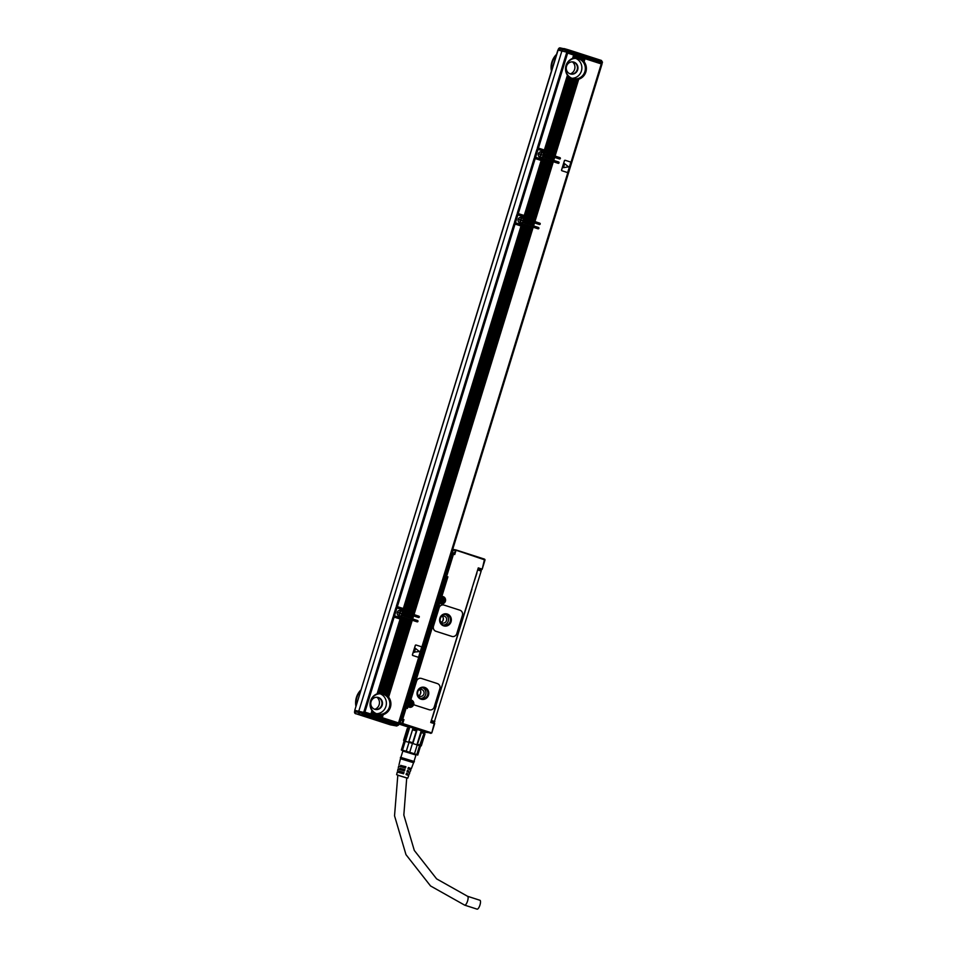 <?xml version="1.0" encoding="UTF-8"?>
<svg xmlns="http://www.w3.org/2000/svg" width="957" height="957" viewBox="0 0 957 957"><rect width="100%" height="100%" fill="white"/><g stroke="black" fill="none" stroke-linecap="round" stroke-linejoin="round"><path stroke-width="1.44" d="M566.113 51.941L566.688 49.309L567.525 49.561A1.376 0.61 106 0 0 567.501 49.561L601.391 60.435L602.432 62.181L602.037 63.473L600.529 63.222M602.037 63.485L567.549 52.36L557.883 50.063L354.748 710.357L558.098 50.075M566.759 52.838L566.412 52.037M566.963 52.204L591.366 60.076L591.187 60.674M600.362 63.629L598.639 62.576M568.697 49.896L601.427 60.447L602.037 62.026L568.458 51.2L568.697 49.896L567.549 52.36M354.963 710.369L398.495 723.624L396.641 725.968L398.531 725.095L364.521 714.113L364.916 712.798M388.255 720.322L388.446 719.712L363.887 711.781L398.531 722.906L601.259 63.916L585.026 58.688L584.093 61.727A10.97 10.407 -79.7 0 1 578.71 79.24L555.06 156.099L559.893 157.654A0.682 0.646 -79.7 0 1 559.57 158.982A0.682 0.646 -79.7 0 1 559.498 158.958L554.665 157.403L553.732 160.417L558.565 161.972A0.682 0.646 -79.7 0 1 558.242 163.312A0.682 0.646 -79.7 0 1 558.158 163.288L553.325 161.733L534.915 221.605L539.748 223.16A0.682 0.646 -79.7 0 1 539.425 224.488A0.682 0.646 -79.7 0 1 539.341 224.464L534.508 222.909L533.587 225.924L538.42 227.479A0.682 0.646 -79.7 0 1 538.097 228.807A0.682 0.646 -79.7 0 1 538.013 228.795L533.181 227.24L413.998 614.633L418.831 616.188A0.682 0.646 -79.7 0 1 418.508 617.516A0.682 0.646 -79.7 0 1 418.436 617.492L413.591 615.937L412.67 618.952L417.503 620.507A0.682 0.646 -79.7 0 1 417.18 621.847A0.682 0.646 -79.7 0 1 417.096 621.823L412.264 620.268L388.626 697.127A10.97 10.407 -79.7 0 1 383.231 714.628L382.298 717.666M400.505 619.143A2.058 1.95 100.3 0 0 402.526 617.696L403.591 617.468L380.85 693.167A10.97 10.407 -79.7 0 1 381.783 693.227L382.31 693.299A10.97 10.407 -79.7 0 1 383.195 693.49L383.697 693.646A10.97 10.407 -79.7 0 1 384.558 693.957L407.682 618.784L406.809 618.509L383.697 693.646M416.941 621.775A0.682 0.646 100.3 0 0 417.073 620.435L412.67 618.952M402.682 615.77L403.579 612.647A0.682 0.646 -79.7 0 1 403.387 611.93L403.734 610.817A0.682 0.646 -79.7 0 0 403.435 610.016L402.586 612.767A2.883 2.727 -79.7 0 1 401.868 615.112L400.469 617.744A0.682 0.646 100.3 0 0 400.624 617.779M400.469 617.744L393.506 615.495L400.528 617.708M418.269 617.444A0.682 0.646 100.3 0 0 418.4 616.105L404.548 611.14A2.058 1.95 100.3 0 0 403.292 608.58L396.33 606.319L403.447 608.58L521.027 225.984L515.057 224.058L397.37 606.606M524.005 224.285L523.862 224.739A2.058 1.95 -79.7 0 1 523.132 225.792L522.486 226.127A2.058 1.95 -79.7 0 1 521.529 226.139L521.362 226.103A2.058 1.95 100.3 0 0 523.443 224.656L524.508 224.44L405.325 611.834L404.404 611.595M537.846 228.735A0.682 0.646 100.3 0 0 537.99 227.407L533.587 225.924M524.34 216.988L523.503 219.727L524.34 216.988A0.682 0.646 -79.7 0 1 524.639 217.789L524.304 218.902A0.682 0.646 -79.7 0 0 524.484 219.62L523.527 222.742A0.682 0.646 -79.7 0 0 522.965 223.22L522.63 224.345A0.682 0.646 -79.7 0 1 521.936 224.823L521.374 224.716A0.682 0.646 100.3 0 0 521.541 224.751M521.374 224.716L514.423 222.467L521.541 224.716L522.055 222.67A2.883 2.727 -79.7 0 1 518.096 220.732A2.883 2.727 -79.7 0 1 523.24 218.818L523.85 216.82L517.869 214.894L515.452 222.754M539.174 224.417A0.682 0.646 100.3 0 0 539.317 223.077L525.453 218.112A2.058 1.95 100.3 0 0 524.197 215.552L517.247 213.291L524.364 215.54L541.183 160.477L535.202 158.551L518.275 213.578M544.162 158.778L544.019 159.233A2.058 1.95 -79.7 0 1 543.289 160.298L542.643 160.62A2.058 1.95 -79.7 0 1 541.686 160.632L541.518 160.597A2.058 1.95 100.3 0 0 543.588 159.161L544.653 158.934L526.242 218.806L525.309 218.567M558.003 163.228A0.682 0.646 100.3 0 0 558.134 161.9L553.732 160.417M543.755 157.235L544.641 154.113A0.682 0.646 -79.7 0 1 544.449 153.395L544.796 152.283A0.682 0.646 -79.7 0 0 544.497 151.481L543.648 154.233A2.883 2.727 -79.7 0 1 542.93 156.577L541.53 159.209A0.682 0.646 100.3 0 0 541.686 159.245L534.796 157.008L537.2 149.184M541.53 159.209L534.796 157.008M559.331 158.91A0.682 0.646 100.3 0 0 559.474 157.57L545.61 152.606A2.058 1.95 100.3 0 0 544.354 150.046L537.391 147.785L544.509 150.046L567.489 75.364L544.354 150.046M598.388 62.528L591.33 60.219M570.228 73.904A6.855 6.508 100.3 0 0 572.406 61.87M363.277 712.319L362.571 713.551L363.014 712.247L355.119 710.429L354.533 711.733C354.461 713.144 355.119 713.85 356.506 713.862A1.376 0.634 -71.7 0 0 356.506 713.862A1.376 0.634 -71.7 0 0 356.542 713.862L357.511 714.221M398.507 725.071L398.495 723.624M556.316 55.171A17.561 16.652 100.3 0 0 551.722 70.088M360.837 690.571A17.561 16.652 100.3 0 0 356.255 705.476M537.619 147.845L566.831 52.862L567.645 53.09L538.432 148.072M573.626 55.016L572.585 58.425L573.733 55.063L567.645 53.09M573.733 55.063L573.195 58.21A10.97 10.407 -79.7 0 1 574.224 57.958L574.798 57.863A10.97 10.407 -79.7 0 1 575.779 57.779L576.317 57.767A10.97 10.407 -79.7 0 1 577.262 57.827L577.777 57.898A10.97 10.407 -79.7 0 1 578.674 58.102L579.176 58.245A10.97 10.407 -79.7 0 1 580.026 58.568L580.444 57.217L579.571 56.93L579.176 58.245M574.356 57.91L575.097 55.494L574.128 55.183M575.097 55.494L574.798 57.863M575.899 57.755L576.461 55.937L575.492 55.614M576.461 55.937L576.317 57.767M577.37 57.839L577.825 56.379L576.856 56.056M577.825 56.379L577.777 57.898M578.782 58.126L579.188 56.81L578.219 56.499M580.444 57.217L580.504 58.784A10.97 10.407 -79.7 0 1 581.318 59.226L581.808 57.647L580.935 57.372M581.808 57.647L581.772 59.525A10.97 10.407 -79.7 0 1 582.55 60.112L583.172 58.09L582.299 57.815M583.172 58.09L582.98 60.494A10.97 10.407 -79.7 0 1 583.698 61.248L584.536 58.533L583.662 58.245M395.157 722.547L391.437 720.908L399.189 723.157L601.977 64.179L601.259 63.916M545.681 150.739L568.506 76.536L545.681 150.739A2.058 1.95 -79.7 0 0 544.904 150.165M546.028 151.385A2.058 1.95 -79.7 0 1 546.028 152.677L545.466 153.06M555.06 156.099L553.481 155.596L576.533 79.646A10.97 10.407 -79.7 0 1 575.576 79.682L552.333 155.213L553.481 155.596M575.576 79.682L552.333 155.213M551.842 155.058L550.754 154.723L573.602 79.443A10.97 10.407 -79.7 0 1 572.729 79.204L549.605 154.34L550.754 154.723M568.925 76.955A10.97 10.407 -79.7 0 0 569.678 77.601L570.121 77.924A10.97 10.407 -79.7 0 0 570.922 78.426L571.389 78.665A10.97 10.407 -79.7 0 0 572.238 79.036L549.605 154.34M549.115 154.185L548.038 153.838L571.185 78.582M570.922 78.426L548.038 153.838M547.751 153.742L546.674 153.395L569.917 77.816M569.678 77.601L546.674 153.395M545.334 157.726L546.268 154.711L545.059 157.63M546.268 154.711L547.344 155.046L546.423 158.061M546.698 158.156L547.344 155.046M547.631 155.154L548.708 155.489L547.787 158.503M548.062 158.599L548.708 155.489M548.995 155.584L550.072 155.931L549.151 158.946M549.426 159.041L550.072 155.931M550.359 156.027L551.435 156.374L550.514 159.376M550.789 159.484L551.435 156.374M551.722 156.47L552.799 156.804L551.878 159.819M552.153 159.915L552.799 156.804M553.086 156.9L554.163 157.247L553.242 160.262M553.517 160.357L554.163 157.247M543.971 157.283L544.724 154.209M544.904 154.268L545.98 154.615M544.497 151.481L538.025 149.388L535.609 157.247M537.212 149.148L538.025 149.388M544.641 154.113L543.684 157.235A0.682 0.646 -79.7 0 0 543.121 157.726L542.775 158.838A0.682 0.646 -79.7 0 1 542.081 159.317L542.93 156.577M544.94 159.029L546.016 159.376L527.594 219.249L526.517 218.902L544.653 158.934M527.594 219.249L546.016 159.376M546.303 159.472L547.38 159.819L528.958 219.679L527.881 219.344M528.958 219.679L547.38 159.819M547.667 159.915L548.744 160.25L530.322 220.122L529.245 219.787M530.322 220.122L548.744 160.25M549.031 160.345L550.108 160.692L531.685 220.565L530.609 220.218M531.685 220.565L550.108 160.692M550.395 160.788L551.471 161.135L533.049 221.007L531.972 220.66M533.049 221.007L551.471 161.135M551.746 161.231L552.835 161.566L534.413 221.438L533.336 221.103M534.413 221.438L552.835 161.566M517.462 213.351L534.173 158.264L535.202 158.551M541.686 160.632L524.364 215.54M543.289 160.298L525.525 216.246A2.058 1.95 -79.7 0 0 524.747 215.672M525.872 216.892A2.058 1.95 -79.7 0 1 525.883 218.184L525.74 218.651M525.19 223.232L526.111 220.218L524.903 223.125M526.111 220.218L527.199 220.553L526.266 223.567M526.553 223.663L527.199 220.553M527.474 220.648L528.563 220.995L527.63 224.01M527.917 224.105L528.563 220.995M528.838 221.091L529.927 221.438L528.994 224.452M529.281 224.548L529.927 221.438M530.202 221.534L531.291 221.868L530.357 224.883M530.645 224.979L531.291 221.868M531.566 221.976L532.654 222.311L531.721 225.326M532.008 225.421L532.654 222.311M532.929 222.407L534.018 222.754L533.085 225.768M533.372 225.864L534.018 222.754M523.826 222.79L524.484 219.62M524.747 219.775L525.836 220.122M514.639 222.514L516.84 214.607L517.869 214.894M523.503 219.727A2.883 2.727 -79.7 0 1 522.773 222.072L521.541 224.716M524.58 219.715L523.599 222.73M524.783 224.536L525.872 224.883L406.689 612.277L405.601 611.93L524.508 224.44M406.689 612.277L525.872 224.883M526.147 224.979L527.235 225.314L408.053 612.719L406.964 612.372M408.053 612.719L527.235 225.314M527.51 225.421L528.599 225.756L409.417 613.15L408.328 612.815M409.417 613.15L528.599 225.756M528.874 225.852L529.963 226.199L410.78 613.593L409.692 613.258M410.78 613.593L529.963 226.199M530.238 226.295L531.314 226.642L412.144 614.035L411.055 613.688M412.144 614.035L531.314 226.642M531.602 226.737L532.678 227.072L413.508 614.466L412.419 614.131M413.508 614.466L532.678 227.072M396.557 606.379L514.232 223.854M514.244 223.83L515.057 224.058M523.132 225.792L404.62 609.274A2.058 1.95 -79.7 0 0 403.842 608.7L403.675 608.652M404.967 609.92A2.058 1.95 -79.7 0 1 404.967 611.224L404.835 611.679M404.273 616.26L405.206 613.246L403.998 616.164M405.206 613.246L406.282 613.581L405.361 616.595M405.636 616.691L406.282 613.581M406.569 613.688L407.646 614.023L406.725 617.038M407 617.133L407.646 614.023M407.933 614.119L409.01 614.466L408.089 617.48M408.364 617.576L409.01 614.466M409.297 614.561L410.374 614.908L409.452 617.911M409.728 618.019L410.374 614.908M410.661 615.004L411.737 615.339L410.816 618.354M411.091 618.449L411.737 615.339M412.012 615.435L413.101 615.782L412.18 618.796M412.455 618.892L413.101 615.782M402.909 615.818L403.663 612.743M403.842 612.803L404.919 613.15M403.435 610.016L396.964 607.922L394.547 615.782M393.734 615.542L395.923 607.635L396.964 607.922M403.579 612.647L402.61 615.77A0.682 0.646 -79.7 0 0 402.06 616.26L401.713 617.373A0.682 0.646 -79.7 0 1 401.019 617.851L401.868 615.112M380.623 693.155L403.878 617.564L404.955 617.911L381.783 693.227M382.082 693.263L404.955 617.911M405.23 618.007L406.318 618.354L383.195 693.49M383.482 693.586L406.318 618.354M407.957 618.88L385.037 694.184L407.682 618.784M408.172 618.952L409.046 619.227L385.946 694.71L409.046 619.227M409.321 619.323L386.305 694.926L409.153 619.263M409.536 619.382L410.409 619.669L387.154 695.619L410.409 619.669M410.685 619.765L387.501 695.895L410.517 619.705M410.9 619.825L411.773 620.1L388.303 696.78L411.773 620.1M388.626 697.127L411.881 620.148M403.1 617.313L402.957 617.767A2.058 1.95 -79.7 0 1 402.215 618.832L401.581 619.155A2.058 1.95 -79.7 0 1 400.612 619.167L394.14 617.086L364.916 712.068M364.103 711.841L393.315 616.882M393.327 616.858L394.14 617.086M399.189 723.157L398.531 722.906M388.386 719.891L389.2 720.621M390.169 721.183L389.655 720.645A0.682 0.646 100.3 0 1 389.69 720.334L389.284 720.178M391.437 720.908L389.714 720.346L390.037 721.135M556.567 54.334A17.561 16.652 100.3 0 0 551.435 71.033M361.1 689.734A17.561 16.652 100.3 0 0 355.956 706.433M567.07 172.404A0.682 0.646 -79.7 0 1 566.951 172.38L567.034 172.392A0.682 0.646 100.3 0 0 567.848 171.937L570.671 162.774A0.682 0.646 100.3 0 0 570.252 161.912L565.3 160.321A0.682 0.646 100.3 0 0 564.474 160.776L561.651 169.939A0.682 0.646 100.3 0 0 562.07 170.801L567.106 172.416M565.18 160.286A0.682 0.646 -79.7 0 0 564.391 160.752L561.568 169.927A0.682 0.646 -79.7 0 0 561.986 170.777L566.951 172.38M417.946 657.148A0.682 0.646 -79.7 0 1 417.826 657.112L417.91 657.136A0.682 0.646 100.3 0 0 418.723 656.681L421.547 647.506A0.682 0.646 100.3 0 0 421.128 646.645L416.175 645.054A0.682 0.646 100.3 0 0 415.35 645.508L412.527 654.684A0.682 0.646 100.3 0 0 412.945 655.533L417.982 657.148M416.056 645.03A0.682 0.646 -79.7 0 0 415.266 645.497L412.443 654.66A0.682 0.646 -79.7 0 0 412.862 655.521L417.826 657.112M579.081 56.774L578.674 58.102M577.717 56.331L577.262 57.827M576.353 55.901L575.779 57.779M574.99 55.458L574.224 57.958M544.413 149.998L567.417 75.196A10.97 10.407 -79.7 0 1 572.585 58.425M568.506 76.536A10.97 10.407 -79.7 0 1 567.8 75.723M578.71 79.24L554.57 155.931M570.121 77.924L546.89 153.467M571.389 78.665L548.253 153.898M573.602 79.443L550.478 154.615M575.037 79.658A10.97 10.407 -79.7 0 1 574.116 79.551L550.969 154.783M576.533 79.646L553.206 155.501M578.112 79.395A10.97 10.407 -79.7 0 1 577.107 79.587L553.696 155.656M545.119 154.328L544.186 157.343M553.302 156.972L552.368 159.975M551.938 156.529L551.005 159.544M550.574 156.087L549.641 159.101M549.21 155.644L548.277 158.659M547.847 155.213L546.914 158.228M546.483 154.771L545.55 157.785M543.648 154.233L543.385 153.311A2.883 2.727 -79.7 0 0 538.253 155.225A2.883 2.727 -79.7 0 0 540.418 157.474A2.883 2.727 100.3 0 0 543.54 154.041A2.883 2.727 100.3 0 0 541.411 151.804M542.368 157.02L541.59 159.173M542.2 157.163A2.883 2.727 -79.7 0 1 540.418 157.474M544.007 151.314L543.385 153.311M545.155 159.089L526.733 218.962M551.962 161.29L533.551 221.163M550.61 160.848L532.188 220.72M549.246 160.417L530.824 220.289M547.883 159.975L529.46 219.847M546.519 159.532L528.097 219.404M542.643 160.62L525.525 216.246M541.183 160.477L524.257 215.504M524.962 219.835L524.041 222.849M533.145 222.467L532.224 225.481M531.781 222.036L530.86 225.051M530.417 221.593L529.496 224.608M529.054 221.151L528.132 224.165M527.69 220.72L526.769 223.735M526.326 220.277L525.405 223.292M522.055 222.67L521.433 224.68M524.998 224.596L405.816 612.002M531.817 226.797L412.634 614.191M530.453 226.354L411.271 613.748M529.089 225.912L409.907 613.317M527.726 225.481L408.543 612.875M526.362 225.039L407.18 612.432M521.529 226.139L403.842 608.7M522.486 226.127L404.62 609.274M521.027 225.984L403.34 608.532M404.057 612.863L403.124 615.877M412.24 615.507L411.307 618.521M410.876 615.064L409.943 618.078M409.512 614.621L408.579 617.636M408.149 614.179L407.215 617.193M406.785 613.748L405.852 616.763M405.421 613.305L404.488 616.32M402.586 612.767L402.323 611.846A2.883 2.727 -79.7 0 0 397.179 613.76A2.739 2.596 100.3 0 0 399.272 615.853L399.296 615.865A2.739 2.596 100.3 0 0 402.347 612.6A2.739 2.596 100.3 0 0 397.239 612.456M401.139 615.698A2.883 2.727 -79.7 0 1 397.179 613.76A2.739 2.596 100.3 0 1 397.155 612.935M402.945 609.848L402.323 611.846M404.093 617.624L380.85 693.167M402.215 618.832L379.319 693.263A10.97 10.407 -79.7 0 1 380.3 693.167M387.501 695.895A10.97 10.407 -79.7 0 1 388.231 696.648M386.305 694.926A10.97 10.407 -79.7 0 1 387.071 695.512M385.037 694.184A10.97 10.407 -79.7 0 1 385.85 694.626M405.445 618.066L382.31 693.299M400.612 619.167L377.716 693.61A10.97 10.407 -79.7 0 1 378.745 693.358L379.319 693.263M401.581 619.155L378.745 693.358M370.897 713.994L371.95 710.596A10.97 10.407 -79.7 0 1 377.106 693.825L377.716 693.61M400.122 619.012L377.106 693.825M383.231 714.628L381.807 717.511M382.644 714.795A10.97 10.407 -79.7 0 1 381.628 714.987L380.934 717.236M381.628 714.987L380.443 717.068M381.065 715.046A10.97 10.407 -79.7 0 1 380.096 715.082L379.57 716.793M380.096 715.082L379.08 716.637M379.57 715.058A10.97 10.407 -79.7 0 1 378.649 714.939L378.206 716.35M377.991 716.291L378.649 714.939L377.716 716.195M378.135 714.843A10.97 10.407 -79.7 0 1 377.249 714.604L376.843 715.908M376.352 715.752L377.249 714.604M376.759 714.436A10.97 10.407 -79.7 0 1 375.922 714.066L375.491 715.477M374.988 715.31L375.922 714.066M375.455 713.814A10.97 10.407 -79.7 0 1 374.654 713.324L374.127 715.035M373.625 714.879L374.654 713.324M374.199 713.001A10.97 10.407 -79.7 0 1 373.445 712.355L372.763 714.592M372.261 714.436L373.445 712.355M373.027 711.936A10.97 10.407 -79.7 0 1 372.333 711.123L371.4 714.161M404.823 705.022L408.651 706.122A2.739 2.596 100.3 0 0 409.189 706.23M443.725 578.554L446.118 579.176L440.675 596.857L442.529 597.455A2.739 2.596 100.3 0 1 441.237 602.778A2.739 2.596 100.3 0 1 440.914 602.695L439.06 602.097L408.83 700.357L410.697 700.955A2.739 2.596 100.3 0 1 409.393 706.278A2.739 2.596 100.3 0 1 409.082 706.194L404.835 704.974M443.94 578.602L444.311 577.382L446.644 577.884L447.888 576.82L441.919 596.211L440.998 596.235L443.151 596.606A3.708 3.517 -79.7 0 1 445.412 601.223A3.708 3.517 -79.7 0 1 440.986 603.676L439.478 602.503L440.986 603.676M480.534 569.475L481.754 569.008L478.285 567.884L430.722 722.487L434.191 723.6L431.774 732.93L424.824 732.272M438.856 602.754L439.742 603.281L438.988 602.778L409.165 699.723L410.9 700.715L411.319 700.105A3.708 3.517 -79.7 0 1 411.761 700.285A1.376 1.304 -79.7 0 1 411.091 698.634L416.462 681.169A4.115 3.9 -79.7 0 1 420.913 678.322A4.115 3.9 -79.7 0 1 420.96 678.322M429.753 709.879L429.669 709.867A4.115 3.9 -79.7 0 1 429.191 709.747L429.274 709.759A4.115 3.9 100.3 0 0 434.203 707.032L439.849 688.693A4.115 3.9 100.3 0 0 437.337 683.561L421.475 678.453A4.115 3.9 100.3 0 0 416.546 681.181L411.175 698.658A1.376 1.304 100.3 0 0 411.845 700.297A3.708 3.517 100.3 0 1 413.831 703.742A1.376 1.304 100.3 0 0 414.728 705.082L429.274 709.759M411.845 700.297L411.761 700.285A3.708 3.517 -79.7 0 1 413.747 703.718A1.376 1.304 -79.7 0 0 414.644 705.058L429.191 709.747M451.764 636.381L435.902 631.273A4.115 3.9 -79.7 0 1 433.389 626.141L439.036 607.803A4.115 3.9 -79.7 0 1 443.486 604.956A4.115 3.9 -79.7 0 1 443.522 604.956L443.57 604.968A4.115 3.9 100.3 0 0 439.119 607.815L433.473 626.165A4.115 3.9 100.3 0 0 435.985 631.285L451.848 636.393A4.115 3.9 100.3 0 0 452.326 636.513A4.115 3.9 -79.7 0 1 451.764 636.381L451.848 636.393M400.229 719.951L402.718 720.693L403.95 719.616L402.741 723.552L399.99 722.966L400.205 723.779L424.908 732.021M400.66 720.322L400.205 723.779L402.096 723.863M390.384 724.832L357.643 714.281L390.384 724.832L396.641 725.968L398.531 725.095L398.937 723.779L408.388 726.937M397.849 723.408L396.88 722.403M405.098 725.92L401.665 724.844L405.05 725.813M408.125 726.231L410.469 726.877L408.125 726.231M407.742 726.172L408.472 726.638M408.555 726.459L408.041 728.05L409.452 728.289L407.239 728.48L403.615 740.275L404.883 740.503L408.507 728.72M404.045 741.208L405.421 741.388L404.883 740.503M419.704 745.814L420.53 746.233L419.513 745.742L423.951 733.481L420.924 731.722L416.893 744.821L412.85 743.517L416.881 730.418L416.355 730.945L412.539 729.796L412.682 729.162L416.881 730.418M404.01 741.149L403.615 740.275M408.065 728.038L407.239 728.48M412.682 729.162L408.651 742.261L405.421 741.388L409.452 728.289M420.924 731.722L421.403 732.56L417.216 744.929L412.455 743.398L416.355 730.945M423.951 733.481L421.403 732.56M417.742 755.121L416.785 754.618L417.742 755.121L420.47 746.257L421.331 745.802L424.956 734.019L424.537 733.146M404.069 741.137L401.342 750.001L402.299 750.515M414.489 753.793L416.785 754.618L419.513 745.742L417.216 744.929L414.489 753.793L406.294 751.233L409.022 742.369L405.218 741.34L402.478 750.204L401.342 750.001M409.728 752.262L412.455 743.398L408.651 742.261L412.539 729.796M408.914 741.591L412.73 742.728M417.766 744.355L420.314 745.264M402.837 751.018L415.948 755.049M406.294 751.233L402.478 750.204M400.911 757.31L402.897 750.85L405.038 751.305L416.008 754.882L414.022 761.341M400.481 757.286L414.381 761.557L413.58 762.741L400.469 758.71L400.481 757.286M400.158 722.439L400.361 723.253L400.158 722.439M402.562 725.035L404.5 725.621M408.28 726.136L409.153 726.411M400.014 722.415L400.217 723.229L400.014 722.415M397.765 775.242L406.701 777.969M396.617 774.739L397.263 772.06L403.579 773.758L404.01 772.455L398.925 771.198M398.902 771.294L404.01 772.455M397.586 770.732L397.968 769.129L404.536 770.887L404.967 769.584L399.811 768.315M399.787 768.423L404.967 769.584M398.291 767.789L398.674 766.186L405.481 768.016L405.912 766.713L400.696 765.433M400.66 765.552L405.912 766.713M407.814 774.034L406.498 773.256L406.067 774.56L408.735 775.589L407.766 778.161M408.699 771.163L407.443 770.385L407.012 771.689L409.799 772.766L409.225 774.309M409.584 768.292L411.354 768.65L408.388 767.514L407.957 768.818L410.864 769.942L410.29 771.486M434.598 723.755L431.774 732.93L434.634 723.767A0.682 0.682 0 0 0 434.191 722.906A0.682 0.646 -79.7 0 1 434.598 723.743L434.179 722.906L434.191 723.6M407.419 770.445L408.735 771.055M407.861 773.89L406.474 773.316L407.873 773.83M397.789 775.158L406.713 777.885M408.364 767.586L409.62 768.172M404.99 767.933L405.397 766.617M404.105 770.816L404.512 769.5M403.22 773.687L403.627 772.383M484.972 560.001L482.196 569.176L484.553 559.139L455.927 549.916L454.3 552.99L452.242 552.644M484.577 559.833L455.58 550M484.948 559.606L453.726 549.521M455.939 550.61L454.731 554.546L454.3 552.99L453.486 553.457A0.682 0.646 100.3 0 0 452.661 553.912L445.806 576.174L444.527 575.947M454.3 552.99L453.486 553.457L454.731 554.546L453.486 553.457A0.682 0.682 0 0 0 453.403 553.433L453.319 553.421M451.381 553.672L453.498 554.151L446.644 576.413L445.806 576.174A0.682 0.646 -79.7 0 0 446.225 577.035L444.108 577.31M409.034 699.699L410.386 700.632L408.854 700.285M409.141 707.175L407.144 706.278L409.141 706.481L409.141 707.175A3.708 3.517 -79.7 0 0 413.747 703.718L413.831 703.742M407.897 706.78L407.371 708.479L406.94 706.936L405.445 706.661A0.682 0.646 -79.7 0 1 404.823 707.151M406.665 705.5L406.629 706.182L407.646 706.003L406.127 707.39L407.371 708.479L406.139 707.39A0.682 0.646 100.3 0 0 405.301 707.845L401.88 718.982L402.718 719.221L402.299 719.831L403.95 719.616L402.718 719.221L406.139 708.084L404.021 707.618M452.23 636.501L452.326 636.513A4.115 3.9 100.3 0 0 456.776 633.666L462.41 615.327A4.115 3.9 100.3 0 0 459.91 610.195L444.048 605.087A4.115 3.9 100.3 0 0 443.57 604.968M437.313 701.314L473.129 584.655M435.925 705.752L471.957 589.237M436.093 705.835L432.755 716.673A2.189 0.694 107.9 0 1 432.097 718.121L432.026 718.228M476.933 572.394A2.189 0.694 107.9 0 1 476.682 573.913L473.129 584.631M453.235 549.785L452.637 549.581M452.446 550.203L452.051 552.859L453.809 549.533L455.819 549.904M453.199 550.024L455.113 550.371M424.705 687.413A6.173 5.85 100.3 0 0 417.216 691.887A6.173 5.85 100.3 0 0 421.798 699.388A6.173 5.85 100.3 0 0 424.705 687.413M447.278 614.047A6.173 5.85 100.3 0 0 439.789 618.521A6.173 5.85 100.3 0 0 444.371 626.022A6.173 5.85 100.3 0 0 447.278 614.047M473.177 584.715L478.045 568.673M436.189 705.871L430.925 721.829L433.82 722.786M481.156 569.678L478.057 568.685L481.156 569.678L481.168 571.066L434.023 722.822M453.032 550.55L453.642 550.06L453.032 550.55M452.087 552.859L450.974 552.668M421.726 699.376A6.173 5.85 100.3 0 0 424.585 687.389A6.173 5.85 100.3 0 0 423.927 687.222M444.299 626.01A6.173 5.85 100.3 0 0 447.146 614.023A6.173 5.85 100.3 0 0 446.5 613.856M439.048 602.156L440.495 602.623A2.739 2.596 100.3 0 0 441.021 602.731M424.382 688.047A5.491 5.204 100.3 0 0 417.719 692.019A5.491 5.204 100.3 0 0 421.786 698.682A5.491 5.204 100.3 0 0 424.382 688.047M446.955 614.681A5.491 5.204 100.3 0 0 440.292 618.653A5.491 5.204 100.3 0 0 444.359 625.316A5.491 5.204 100.3 0 0 446.955 614.681M420.051 694.507A5.491 5.204 100.3 0 0 420.661 691.193M442.624 621.141A5.491 5.204 100.3 0 0 443.235 617.827M399.332 722.87L399.93 723.073M420.805 698.395A5.491 5.204 100.3 0 0 422.719 687.808M443.366 625.029A5.491 5.204 100.3 0 0 445.292 614.442M417.599 694.064A3.493 3.314 100.3 0 0 423.975 693.729A3.493 3.314 100.3 0 0 418.197 690.739M440.16 620.698A3.493 3.314 100.3 0 0 446.548 620.363A3.493 3.314 100.3 0 0 440.77 617.373M418.592 695.607A3.493 3.314 100.3 0 0 419.668 689.638M441.153 622.241A3.493 3.314 100.3 0 0 442.242 616.272M410.397 703.084L411.462 704.328L409.488 704.998L408.902 702.928L409.752 703.204L410.386 702.115L411.259 704.268M410.613 703.12L410.876 702.271M442.242 599.584L443.306 600.84L441.333 601.498L441.392 600.218L440.579 599.955L442.218 598.615L443.103 600.769M442.457 599.62L442.72 598.771M467.554 896.278A4.665 1.471 -72.1 0 1 467.578 900.98A4.665 1.471 -72.1 0 1 464.695 905.155L477.088 909.15A4.665 1.471 -72.1 0 0 479.971 904.975A4.665 1.471 -72.1 0 0 479.947 900.274L467.554 896.278L436.631 878.885L414.309 850.45L403.83 815.041L406.737 777.802M410.577 704.065L409.787 705.082M408.89 702.964L409.572 703.168M442.254 600.529L441.62 601.594M440.734 599.465L441.416 599.668M396.641 725.968L363.947 715.429L364.414 712.654M396.832 726.004L390.659 724.88M356.542 713.862L363.947 715.429L364.521 714.113L358.767 712.475L359.174 711.171M374.749 709.304A6.855 6.508 100.3 0 0 376.926 697.27M577.681 57.887A10.97 10.407 -79.7 0 1 585.636 71.081A10.97 10.407 -79.7 0 1 573.745 79.479L550.586 154.663M382.202 693.287A10.97 10.407 -79.7 0 1 390.169 706.481A10.97 10.407 -79.7 0 1 378.278 714.879L377.824 716.231M520.225 222.969A2.883 2.727 100.3 0 0 523.383 219.548A2.883 2.727 100.3 0 0 521.254 217.299M399.32 615.997A2.883 2.727 100.3 0 0 402.478 612.576A2.883 2.727 100.3 0 0 400.349 610.339M572.956 61.918A6.173 5.85 -79.7 0 1 572.681 73.976A6.173 5.85 -79.7 0 1 570.755 74.048M382.393 722.116L391.341 724.593L382.393 722.116M578.542 58.82A10.288 9.761 100.3 0 0 566.054 66.272A10.288 9.761 100.3 0 0 573.686 78.773A10.288 9.761 100.3 0 0 578.542 58.82M383.075 694.22A10.288 9.761 100.3 0 0 370.586 701.672A10.288 9.761 100.3 0 0 378.218 714.173A10.288 9.761 100.3 0 0 383.075 694.22M564.63 163.707L563.482 167.654L568.578 166.865L564.63 163.707L563.506 167.654M414.166 652.04L419.453 651.597L415.505 648.439L414.381 652.387M538.217 154.4A2.739 2.596 100.3 0 0 540.346 157.319A2.739 2.596 100.3 0 0 543.409 154.065A2.739 2.596 100.3 0 0 541.339 151.924A2.739 2.596 100.3 0 0 538.289 155.178A2.739 2.596 100.3 0 0 540.358 157.331L540.358 157.331M541.339 151.924L541.303 151.924A2.739 2.596 100.3 0 0 538.301 153.921M518.06 219.907A2.739 2.596 100.3 0 0 520.189 222.825A2.739 2.596 100.3 0 0 523.264 219.572A2.739 2.596 100.3 0 0 521.194 217.43A2.739 2.596 100.3 0 0 518.132 220.684A2.739 2.596 100.3 0 0 520.213 222.825L520.213 222.825M521.194 217.43L521.146 217.418A2.739 2.596 100.3 0 0 521.146 217.418A2.739 2.596 100.3 0 0 518.156 219.416M573.195 74.06A6.173 5.85 100.3 0 0 573.207 61.954A6.173 5.85 100.3 0 0 566.245 68.138A6.173 5.85 100.3 0 0 573.195 74.06M572.011 78.295A10.288 9.761 100.3 0 0 575.624 58.377M376.532 713.695A10.288 9.761 100.3 0 0 380.144 693.777M415.505 648.439L414.178 652.04M400.229 610.458L400.277 610.458A2.739 2.596 100.3 0 0 397.227 613.712A2.739 2.596 100.3 0 0 399.296 615.865M377.477 697.306A6.173 5.85 -79.7 0 1 377.202 709.364A6.173 5.85 -79.7 0 1 375.276 709.448M375.551 697.39A6.173 5.85 -79.7 0 1 382.501 703.323A6.173 5.85 -79.7 0 1 375.539 709.496A6.173 5.85 -79.7 0 1 375.551 697.39M540.059 154.089L539.437 153.921L540.059 154.089A0.682 0.646 100.3 0 0 540.884 153.634L541.076 153.012M541.483 155.142L541.387 155.118A0.682 0.646 100.3 0 0 541.303 155.106L541.554 155.142A0.682 0.646 100.3 0 1 541.638 155.166L542.416 154.843L541.542 154.591A0.682 0.646 100.3 0 1 541.124 153.742L541.578 153.132M541.387 153.79A0.682 0.646 100.3 0 0 541.794 154.639L541.542 154.591M542.416 154.843L541.794 154.639M541.554 155.142A0.682 0.646 100.3 0 0 540.813 155.62L540.37 156.194M539.449 153.886L539.904 154.603A0.682 0.646 100.3 0 1 540.322 155.465L540.119 156.123L540.813 155.62M522.271 220.349L521.386 220.098A0.682 0.646 100.3 0 1 520.967 219.249L521.23 219.297A0.682 0.646 100.3 0 0 521.649 220.146L522.271 220.349L521.481 220.672A0.682 0.646 100.3 0 0 520.668 221.127L520.464 221.785L520.165 220.971A0.682 0.646 100.3 0 0 519.747 220.11L519.292 219.392L519.914 219.584A0.682 0.646 100.3 0 0 520.728 219.129L520.919 218.507M521.23 219.297L521.433 218.639M401.354 613.377L400.481 613.126A0.682 0.646 100.3 0 1 400.062 612.277L400.313 612.324A0.682 0.646 100.3 0 0 400.732 613.174L401.198 613.904L400.576 613.7A0.682 0.646 100.3 0 0 399.751 614.155L399.057 614.657L399.26 613.999A0.682 0.646 100.3 0 0 398.842 613.138L398.375 612.42L398.997 612.624A0.682 0.646 100.3 0 0 399.823 612.169L400.014 611.547M400.313 612.324L400.516 611.667M541.303 155.106A0.682 0.646 100.3 0 0 540.561 155.572M541.124 153.742L541.327 153.084M519.914 219.584L519.28 219.428M520.213 221.701L520.405 221.079A0.682 0.646 100.3 0 1 521.146 220.6L521.409 220.648M520.967 219.249L521.17 218.591M398.997 612.624L398.375 612.456M399.308 614.729L399.5 614.107A0.682 0.646 100.3 0 1 400.241 613.64L400.493 613.676M400.062 612.277L400.265 611.619M386.891 723.049L383.901 722.511L389.248 723.959L387.059 722.81M385.288 722.535L379.941 721.099L385.456 722.284M566.149 51.953L566.544 50.649L568.458 51.2L568.051 52.515M566.688 49.309L564.343 48.651A1.376 1.304 100.3 0 0 562.704 49.561L566.544 50.649A1.376 0.61 106 0 1 567.501 49.561L568.661 49.884M560.3 47.922A1.376 1.304 100.3 0 0 560.132 47.886L567.501 49.561M558.254 50.111L558.469 48.819L560.132 47.886A1.376 1.304 100.3 0 0 558.649 48.831L562.704 49.561L562.309 50.853M602.037 62.026L601.63 63.329M358.827 711.063L561.95 50.781M363.827 712.487L364.031 711.841M393.255 616.834L393.65 615.554M396.078 607.671L396.473 606.379M514.172 223.806L514.567 222.526M516.983 214.631L517.378 213.351M534.317 158.3L534.712 157.02M537.14 149.136L537.535 147.845M541.459 160.573L524.197 215.552M355.119 710.429L354.533 711.733M355.549 713.455A1.376 1.304 -79.7 0 1 354.712 711.745L358.767 712.475A1.376 1.304 -79.7 0 0 359.605 714.185M361.949 714.843L362.571 713.551A1.376 0.61 106 0 0 362.787 715.094M396.581 722.32L396.389 722.942M583.914 61.559L584.811 58.628M583.77 61.392L584.643 58.568M582.789 60.363L583.447 58.186M582.634 60.219L583.28 58.138M581.569 59.418L582.083 57.755M581.413 59.31L581.916 57.695M580.301 58.7L580.72 57.312M580.133 58.616L580.552 57.253M578.961 58.186L579.356 56.87M577.561 57.863L577.992 56.427M576.09 57.755L576.64 55.996M574.559 57.875L575.277 55.554M572.944 58.269L573.913 55.111M544.689 150.093L567.621 75.543M545.741 150.907L568.59 76.668M545.873 151.122L568.733 76.811M554.677 155.979L578.255 79.335M554.845 156.039L578.459 79.287M546.495 153.347L569.762 77.696M547.859 153.778L571.018 78.498M549.222 154.221L572.334 79.084M549.39 154.28L572.513 79.144M551.95 155.106L575.157 79.658M552.117 155.154L575.348 79.67M553.313 155.536L576.664 79.622M553.337 160.298L554.27 157.283M551.986 159.867L552.907 156.852M550.622 159.424L551.543 156.41M549.258 158.982L550.179 155.967M547.894 158.539L548.816 155.536M546.531 158.108L547.452 155.094M545.167 157.666L546.088 154.651M543.528 153.862L544.282 151.409M543.432 153.551L544.114 151.35M541.865 159.269L542.619 156.816M526.338 218.854L544.76 158.982M534.52 221.486L552.943 161.613M533.157 221.043L551.579 161.171M531.793 220.6L550.215 160.728M530.429 220.17L548.851 160.298M529.065 219.727L547.488 159.855M527.702 219.285L546.124 159.412M525.716 216.629L543.014 160.429M525.596 216.414L542.786 160.537M533.193 225.804L534.114 222.79M531.829 225.362L532.75 222.359M530.465 224.931L531.386 221.916M529.101 224.488L530.022 221.474M527.738 224.046L528.671 221.031M526.374 223.615L527.307 220.6M525.01 223.172L525.943 220.158M523.383 219.368L524.137 216.916M521.721 224.775L522.474 222.323M405.433 611.882L524.603 224.476M413.603 614.514L532.786 227.12M412.252 614.071L531.422 226.677M410.888 613.64L530.058 226.235M409.524 613.198L528.695 225.804M408.161 612.755L527.331 225.362M406.797 612.313L525.967 224.919M403.627 608.628L521.314 226.079M404.811 609.657L522.857 225.936M404.679 609.442L522.63 226.043M412.276 618.832L413.209 615.818M410.912 618.401L411.845 615.387M409.548 617.959L410.481 614.944M408.184 617.516L409.118 614.502M406.821 617.074L407.754 614.071M405.469 616.643L406.39 613.628M404.105 616.2L405.026 613.186M402.466 612.396L403.22 609.944M402.371 612.085L403.041 609.884M400.624 617.744L401.306 615.554M400.804 617.803L401.557 615.351M380.419 693.155L403.698 617.516M384.654 694.016L407.79 618.832M383.302 693.526L406.426 618.389M381.903 693.239L405.062 617.947M377.465 693.669L400.397 619.107M379.08 693.275L401.94 618.964M378.876 693.311L401.713 619.071M377.249 693.741L400.229 619.059M382.082 717.606L382.991 714.676M381.915 717.547L382.776 714.735M380.719 717.164L381.388 714.999M380.551 717.116L381.185 715.023M379.355 716.733L379.869 715.058M379.187 716.673L379.678 715.058M376.627 715.848L377.034 714.544M376.46 715.8L376.867 714.484M375.264 715.417L375.706 713.982M375.096 715.358L375.551 713.886M373.912 714.975L374.45 713.204M373.732 714.915L374.295 713.097M372.548 714.532L373.254 712.211M372.369 714.472L373.11 712.068M371.184 714.089L372.153 710.943M371.005 714.042L372.01 710.752M444.371 576.473A0.682 0.646 100.3 0 0 444.73 576.76A0.682 0.646 100.3 0 1 445.149 577.621L444.79 578.77M405.864 705.321L404.596 707.103A0.682 0.646 100.3 0 0 404.165 707.151M405.026 705.082L404.416 706.362M440.878 596.211L446.644 577.884L446.225 577.035M402.741 723.552L431.368 732.775M439.742 603.281L410.075 699.699L411.319 700.105M402.323 724.162L430.949 733.385M408.34 727.081L398.866 724.03L408.34 727.081M400.373 719.485L402.718 720.693L401.904 723.313M434.179 722.906L430.913 721.853L434.191 722.906M482.161 569.164A0.682 0.646 -79.7 0 1 481.335 569.618L478.069 568.578M443.151 596.606L440.698 596.785M443.701 598.257A3.015 2.859 100.3 0 0 442.23 597.132L442.744 597.216A3.015 2.859 -79.7 0 1 441.321 603.077A3.015 2.859 -79.7 0 1 440.986 602.994L441.321 603.077M411.857 701.756A3.015 2.859 100.3 0 0 410.386 700.632L410.9 700.715A3.015 2.859 -79.7 0 1 409.476 706.565A3.015 2.859 -79.7 0 1 409.141 706.493L409.476 706.565M407.658 706.015L409.129 706.481M441.057 603.018A3.015 2.859 100.3 0 0 442.935 602.479M439.383 602.491L440.974 602.994M409.225 706.517A3.015 2.859 100.3 0 0 411.091 705.979M407.646 706.003L406.629 706.182M406.94 706.936L406.139 707.39A0.682 0.682 0 0 0 406.043 707.367L404.548 707.091A0.682 0.646 100.3 0 1 404.632 707.115L405.959 707.355M400.6 718.743L401.88 718.982A0.682 0.646 -79.7 0 0 402.299 719.831M434.849 721.59L431.751 720.597M481.168 571.066L478.069 570.061M408.603 706.314L407.168 705.644M445.495 578.973L406.605 705.405M439 602.288L440.435 602.814M440.447 602.754A2.883 2.727 100.3 0 0 441.823 602.814M442.768 597.551A2.883 2.727 100.3 0 0 442.146 597.252M408.615 706.254A2.883 2.727 100.3 0 0 409.979 706.314M410.936 701.05A2.883 2.727 100.3 0 0 410.302 700.751M444.658 578.734L405.768 705.165M444.012 578.626L405.122 705.046M410.397 701.613A2.022 1.914 100.3 0 0 408.077 704.005A2.022 1.914 100.3 0 0 409.68 705.596M442.242 598.113A2.022 1.914 100.3 0 0 439.921 600.506A2.022 1.914 100.3 0 0 441.512 602.097M411.988 703.204A2.022 1.914 100.3 0 0 410.457 701.625A2.022 1.914 100.3 0 0 408.208 704.029A2.022 1.914 100.3 0 0 409.74 705.608A2.022 1.914 100.3 0 0 411.988 703.204L410.338 701.601L408.065 703.993L409.74 705.608L412 703.216M443.833 599.704A2.022 1.914 100.3 0 0 442.301 598.125A2.022 1.914 100.3 0 0 440.053 600.529A2.022 1.914 100.3 0 0 441.584 602.109A2.022 1.914 100.3 0 0 443.833 599.704M398.961 771.091L403.615 772.395M411.821 703.275A1.747 1.663 100.3 0 0 409.883 701.924A1.747 1.663 100.3 0 0 408.555 703.981A1.747 1.663 100.3 0 0 410.493 705.345A1.747 1.663 100.3 0 0 411.821 703.275M443.653 599.776A1.747 1.663 100.3 0 0 441.715 598.424A1.747 1.663 100.3 0 0 440.387 600.494A1.747 1.663 100.3 0 0 442.337 601.845A1.747 1.663 100.3 0 0 443.653 599.776M558.469 48.819L558.075 50.075M601.427 60.447L602.467 62.181L602.073 63.497M537.391 147.785L566.616 52.802M534.568 156.96L536.997 149.101M517.247 213.291L534.173 158.264M514.423 222.467L516.84 214.607M396.33 606.319L514.017 223.771M393.506 615.495L395.923 607.635M363.887 711.781L393.112 616.798M399.248 723.157L601.977 64.179M420.53 746.233L425.028 731.638M400.624 720.035L399.918 722.619M398.997 764.858L400.469 758.71M411.354 768.65L413.591 762.741M485.02 559.965L482.196 569.176A0.682 0.682 0 0 1 481.419 569.642L480.57 569.487M439.909 600.494L442.17 598.101L443.845 599.716L441.584 602.109L439.909 600.494M399.476 769.416L399.847 768.208M400.361 766.521L400.732 765.325M408.388 772.167L408.759 770.959M409.285 769.272L409.656 768.076M464.695 905.155L430.542 885.955L405.983 854.649L394.535 815.795L397.825 775.038M356.506 713.862L357.595 714.269"/></g></svg>
